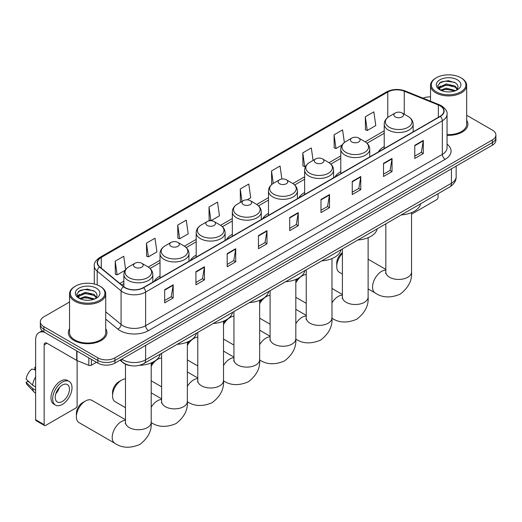<?xml version="1.0" encoding="UTF-8"?>
<svg xmlns="http://www.w3.org/2000/svg" width="522" height="522" viewBox="0 0 522 522"><rect width="100%" height="100%" fill="white"/><g stroke="black" fill="none" stroke-linecap="round" stroke-linejoin="round"><path stroke-width="0.78" d="M160.026 276.04A21.304 12.3 0 0 0 154.173 281.371M196.181 255.167A21.304 12.3 0 0 0 190.328 260.504M232.329 234.293A21.304 12.3 0 0 0 226.483 239.631M268.484 213.42A21.304 12.3 0 0 0 262.638 218.757M304.639 192.553A21.304 12.3 0 0 0 298.786 197.884M340.788 171.679A21.304 12.3 0 0 0 334.941 177.01M384.218 146.604A21.304 12.3 0 0 0 378.372 151.935M130.865 365.681A12.058 6.962 180 0 1 123.238 362.836L120.014 360.173M69.55 302.01L43.868 316.834A12.058 6.962 0 0 0 40.338 321.761L40.338 327.007A12.058 6.962 0 0 0 43.868 331.933L97.868 363.11A12.058 6.962 0 0 0 114.925 363.11L492.37 145.194A12.058 6.962 0 0 0 495.9 140.274L495.9 137.645A12.058 6.962 0 0 1 492.37 142.571A12.058 6.962 0 0 0 495.9 137.645L495.9 135.022A12.058 6.962 0 0 0 492.37 130.095L466.688 115.271M40.338 321.761A12.058 6.962 0 0 0 43.868 326.681L97.868 357.857A12.058 6.962 0 0 0 114.925 357.857L114.925 360.487L492.37 142.571L114.925 360.487A12.058 6.962 0 0 1 97.868 360.487A12.058 6.962 0 0 0 114.925 360.487L114.925 363.11M43.868 326.681L43.868 329.304L97.868 360.487L43.868 329.304A12.058 6.962 0 0 1 40.338 324.384A12.058 6.962 0 0 0 43.868 329.304L43.868 331.933M69.55 328.71A19.294 11.138 0 0 0 68.343 332.586A19.294 11.138 0 0 0 73.993 340.468A19.294 11.138 0 0 0 95.024 342.882A19.294 11.138 0 0 0 106.932 332.586A19.294 11.138 0 0 0 105.725 328.71A19.294 11.138 0 0 1 106.932 332.586A19.294 11.138 0 0 1 95.024 342.882A19.294 11.138 0 0 1 73.993 340.468A19.294 11.138 0 0 1 68.343 332.586A19.294 11.138 0 0 1 69.55 328.71M440.072 105.809A12.861 7.425 180 0 1 443.837 111.062A12.861 7.425 180 0 1 440.072 116.315L143.348 287.629A12.861 7.425 180 0 1 123.714 286.637L99.832 266.944A12.861 7.425 180 0 1 97.51 262.69A12.861 7.425 180 0 1 101.275 257.437L387.781 92.022A12.861 7.425 180 0 1 404.25 91.193L438.356 104.981A12.861 7.425 180 0 1 440.072 105.809M440.3 105.679A13.187 7.615 0 0 0 438.539 104.824L404.439 91.043A13.187 7.615 0 0 0 387.552 91.892L101.046 257.307A13.187 7.615 0 0 0 99.571 267.055L123.453 286.741A13.187 7.615 0 0 0 143.57 287.759L440.3 116.445A13.187 7.615 0 0 0 440.3 105.679M164.665 289.73L164.665 302.858L173.187 297.932L173.187 284.803L164.665 289.73M164.665 300.528L171.229 296.737L173.154 285.24A3.217 1.86 -120 0 0 173.187 284.803M171.17 296.77L173.187 297.932M195.926 271.675L195.926 284.803L204.454 279.883L204.454 266.755L195.926 271.675M195.926 282.474L202.49 278.683L204.415 267.192A3.217 1.86 -120 0 0 204.454 266.755M202.438 278.715L204.454 279.883M227.187 253.627L227.187 266.755L235.716 261.829L235.716 248.707L227.187 253.627M227.187 264.426L233.758 260.635L235.683 249.138A3.217 1.86 -120 0 0 235.716 248.707M233.699 260.667L235.716 261.829M258.455 235.579L258.455 248.707L266.983 243.781L266.983 230.652L258.455 235.579M258.455 246.377L265.019 242.586L266.944 231.089A3.217 1.86 -120 0 0 266.983 230.652M264.967 242.619L266.983 243.781M414.775 145.325L414.775 158.453L423.303 153.533L423.303 140.405L414.775 145.325M414.775 156.124L421.345 152.333L423.27 140.836A3.217 1.86 -120 0 0 423.303 140.405M421.287 152.365L423.303 153.533M383.513 163.373L383.513 176.501L392.035 171.581L392.035 158.453L383.513 163.373M383.513 174.172L390.078 170.381L392.002 158.89A3.217 1.86 -120 0 0 392.035 158.453M390.019 170.413L392.035 171.581M352.246 181.428L352.246 194.556L360.774 189.63L360.774 176.501L352.246 181.428M352.246 192.227L358.816 188.435L360.741 176.938A3.217 1.86 -120 0 0 360.774 176.501M358.758 188.468L360.774 189.63M320.984 199.476L320.984 212.604L329.512 207.684L329.512 194.556L320.984 199.476M320.984 210.275L327.548 206.484L329.473 194.987A3.217 1.86 -120 0 0 329.512 194.556M327.49 206.516L329.512 207.684M289.717 217.524L289.717 230.652L298.245 225.732L298.245 212.604L289.717 217.524M289.717 228.323L296.287 224.532L298.212 213.041A3.217 1.86 -120 0 0 298.245 212.604M296.228 224.564L298.245 225.732M447.054 135.296A19.294 11.138 0 0 0 467.895 124.19A19.294 11.138 0 0 0 466.688 120.314A19.294 11.138 0 0 1 467.895 124.19A19.294 11.138 0 0 1 447.054 135.296M114.925 357.857L492.37 139.942A12.058 6.962 0 0 0 495.9 135.022M430.513 96.89A12.058 6.962 0 0 0 422.944 98.129M177.734 225.073L179.659 238.789L188.188 233.869L186.263 220.153L177.734 225.073L177.871 238.123M146.473 243.128L148.398 256.844L156.926 251.917L155.001 238.202L146.473 243.128L146.61 256.171M125.606 269.58L123.734 256.25L115.205 261.176L115.342 274.226M281.887 179.039L280.053 166.003L271.531 170.922L271.668 183.972M313.07 160.43L311.321 147.948L302.793 152.874L302.93 165.924M344.357 142.513L342.582 129.9L334.06 134.826L334.197 147.87M365.322 116.771L367.247 130.487L375.775 125.567L373.85 111.852L365.322 116.771L365.459 129.821M210.96 220.721L219.449 215.821L217.524 202.099L209.002 207.025L209.139 220.075M247.115 199.848L250.717 197.766L248.792 184.051L240.264 188.977L240.401 202.021M240.779 202.164L240.264 201.968M240.264 188.977L242.012 201.453M272.171 184.162L271.531 183.92M271.531 170.922L273.28 183.405M302.793 152.874L304.717 166.59L305.879 165.918M304.717 166.59L302.793 165.872M334.06 134.826L335.985 148.542L342.034 145.044M335.985 148.542L334.06 147.817M367.247 130.487L365.322 129.769M210.862 220.715L209.002 220.023M209.002 207.025L210.921 220.721M179.659 238.789L177.734 238.071M148.398 256.844L146.473 256.119M115.205 261.176L117.13 274.892L125.117 270.279M117.13 274.892L115.205 274.174M411.551 214.17L436.66 199.672A2.01 1.161 120 0 0 438.082 197.212L438.082 193.695M436.379 91.865A17.285 9.977 0 0 0 460.822 91.865A17.285 9.977 0 0 0 460.822 77.752L461.389 78.078A18.087 10.44 0 0 1 466.688 85.464A18.087 10.44 0 0 1 455.523 95.108A18.087 10.44 0 0 1 435.811 92.851A18.087 10.44 0 0 1 430.513 85.464A18.087 10.44 0 0 1 435.811 78.078L436.379 77.752A17.285 9.977 0 0 0 436.379 91.865M447.054 134.598A18.087 10.44 0 0 0 466.688 124.19L466.688 85.464M440.555 90.182L446.245 88.114L455.647 90.626M441.416 90.574L446.245 89.158L454.669 90.985M440.398 90.104L439.511 88.146L439.824 86.959L446.245 83.944L455.021 85.999L457.429 88.844M439.537 89.53L439.511 88.146M439.576 88.668L439.824 88.003L446.245 84.988L455.021 87.037L457.155 89.282M456.026 90.469A9.083 5.246 0 0 0 456.417 90.123C458.734 87.598 458.427 85.19 455.497 82.913L448.391 80.682L441.064 81.954L437.658 85.732L439.863 89.771A12.3 7.099 0 0 0 439.902 89.83A12.3 7.099 0 0 0 457.35 89.797A12.3 7.099 0 0 0 457.298 79.788A12.3 7.099 0 0 0 439.929 79.768A12.3 7.099 0 0 0 439.85 89.797M457.187 89.888L458.075 89.288M461.389 78.078L460.822 77.752A17.285 9.977 0 0 0 436.379 77.752M439.374 82.991L445.534 81.099L454.479 82.293M438.193 88.068L439.87 86.874M442.643 85.791L445.534 85.269L452.77 85.889M442.643 89.96L445.534 89.438L452.77 90.058M438.004 87.729L440.568 86.006M342.399 253.424A12.861 7.425 120 0 0 336.729 266.429L336.729 263.147A8.841 5.103 -60 0 1 342.399 252.687M336.729 266.429A12.861 7.425 120 0 0 339.391 272.314L342.399 274.05M395.278 116.902A4.822 2.786 0 0 0 402.097 116.902A4.822 2.786 0 0 0 402.097 112.967L408.087 116.426A13.291 7.673 0 0 1 408.087 127.277A13.291 7.673 0 0 1 389.288 127.277A13.291 7.673 0 0 1 389.288 116.426C386.019 118.37 384.322 120.947 384.218 124.171A14.472 8.352 0 0 0 388.459 130.076A14.472 8.352 0 0 0 404.224 131.89A14.472 8.352 0 0 0 413.156 124.171C413.052 120.947 411.362 118.37 408.087 116.426L402.097 112.967A4.822 2.786 0 0 0 395.278 112.967A4.822 2.786 0 0 0 395.278 116.902M401.346 214.907A22.107 12.763 0 0 0 420.634 203.769M295.817 280.98A8.841 5.103 -60 0 1 298.375 278.193M306.244 274.513A12.861 7.425 120 0 0 302.395 275.747L300.346 276.934L302.395 275.747A12.861 7.425 120 0 0 295.817 282.793M295.817 297.299A12.861 7.425 120 0 0 295.961 297.39L306.244 303.328M351.848 141.977A4.822 2.786 0 0 0 358.673 141.977A4.822 2.786 0 0 0 358.673 138.036L364.663 141.495A13.291 7.673 0 0 1 364.663 152.352A13.291 7.673 0 0 1 345.858 152.352A13.291 7.673 0 0 1 345.858 141.495C342.589 143.439 340.899 146.023 340.788 149.246A14.472 8.352 0 0 0 345.029 155.151A14.472 8.352 0 0 0 360.8 156.965A14.472 8.352 0 0 0 369.733 149.246C369.622 146.023 367.932 143.439 364.663 141.495L358.673 138.036A4.822 2.786 0 0 0 351.848 138.036A4.822 2.786 0 0 0 351.848 141.977M357.916 239.976A22.107 12.763 0 0 0 377.21 228.838M259.662 301.853A8.841 5.103 -60 0 1 262.227 299.067M270.089 295.387A12.861 7.425 120 0 0 266.24 296.62L264.197 297.801L266.24 296.62A12.861 7.425 120 0 0 259.662 303.667M259.662 318.172A12.861 7.425 120 0 0 259.812 318.263L270.089 324.201M315.699 162.851A4.822 2.786 0 0 0 322.518 162.851A4.822 2.786 0 0 0 322.518 158.91L328.508 162.368A13.291 7.673 0 0 1 328.508 173.226A13.291 7.673 0 0 1 309.709 173.226A13.291 7.673 0 0 1 309.709 162.368C306.434 164.313 304.744 166.896 304.639 170.12A14.472 8.352 0 0 0 308.874 176.025A14.472 8.352 0 0 0 324.645 177.832A14.472 8.352 0 0 0 333.578 170.12C333.473 166.896 331.783 164.313 328.508 162.368L322.518 158.91A4.822 2.786 0 0 0 315.699 158.91A4.822 2.786 0 0 0 315.699 162.851M321.767 260.85A22.107 12.763 0 0 0 341.055 249.712M223.514 322.72A8.841 5.103 -60 0 1 226.072 319.94M233.941 316.26A12.861 7.425 120 0 0 230.091 317.493L228.042 318.674L230.091 317.493A12.861 7.425 120 0 0 223.514 324.54M223.514 339.046A12.861 7.425 120 0 0 223.657 339.137L233.941 345.068M279.544 183.724A4.822 2.786 0 0 0 286.363 183.724A4.822 2.786 0 0 0 286.363 179.783L292.353 183.242A13.291 7.673 0 0 1 292.353 194.093A13.291 7.673 0 0 1 273.554 194.093A13.291 7.673 0 0 1 273.554 183.242C270.279 185.186 268.589 187.77 268.484 190.987A14.472 8.352 0 0 0 272.725 196.898A14.472 8.352 0 0 0 288.49 198.706A14.472 8.352 0 0 0 297.423 190.987C297.318 187.77 295.628 185.186 292.353 183.242L286.363 179.783A4.822 2.786 0 0 0 279.544 179.783A4.822 2.786 0 0 0 279.544 183.724M285.612 281.723A22.107 12.763 0 0 0 304.9 270.585M187.359 343.593A8.841 5.103 -60 0 1 189.917 340.814M197.786 337.134A12.861 7.425 120 0 0 193.936 338.367L191.887 339.548L193.936 338.367A12.861 7.425 120 0 0 187.359 345.414M187.359 359.919A12.861 7.425 120 0 0 187.502 360.01L197.786 365.942M243.389 204.598A4.822 2.786 0 0 0 250.214 204.598A4.822 2.786 0 0 0 250.214 200.657L256.204 204.115A13.291 7.673 0 0 1 256.204 214.966A13.291 7.673 0 0 1 237.399 214.966A13.291 7.673 0 0 1 237.399 204.115C234.13 206.059 232.44 208.643 232.329 211.86A14.472 8.352 0 0 0 236.57 217.772A14.472 8.352 0 0 0 252.341 219.579A14.472 8.352 0 0 0 261.274 211.86C261.163 208.643 259.473 206.059 256.204 204.115L250.214 200.657A4.822 2.786 0 0 0 243.389 200.657A4.822 2.786 0 0 0 243.389 204.598M249.457 302.597A22.107 12.763 0 0 0 268.745 291.459M151.204 364.467A8.841 5.103 -60 0 1 153.768 361.687M161.631 358.007A12.861 7.425 120 0 0 157.781 359.24L155.739 360.421L157.781 359.24A12.861 7.425 120 0 0 151.204 366.287M151.204 380.792A12.861 7.425 120 0 0 151.354 380.884L161.631 386.815M207.241 225.465A4.822 2.786 0 0 0 214.059 225.471A4.822 2.786 0 0 0 214.059 221.53L220.049 224.989A13.291 7.673 0 0 1 220.049 235.84A13.291 7.673 0 0 1 201.251 235.84A13.291 7.673 0 0 1 201.251 224.989C197.975 226.933 196.285 229.517 196.181 232.734A14.472 8.352 0 0 0 200.415 238.645A14.472 8.352 0 0 0 216.186 240.453A14.472 8.352 0 0 0 225.119 232.734C225.015 229.517 223.325 226.933 220.049 224.989L214.059 221.53A4.822 2.786 0 0 0 207.241 221.53A4.822 2.786 0 0 0 207.241 225.465M213.309 323.47A22.107 12.763 0 0 0 232.597 312.332M112.537 395.865L112.537 392.583A8.841 5.103 -60 0 1 118.788 381.752L121.633 380.114A12.861 7.425 120 0 0 112.537 395.865A12.861 7.425 120 0 0 115.199 401.751L125.482 407.689M171.085 246.338A4.822 2.786 0 0 0 177.904 246.338A4.822 2.786 0 0 0 177.904 242.404L183.894 245.862A13.291 7.673 0 0 1 183.894 256.713A13.291 7.673 0 0 1 165.096 256.713A13.291 7.673 0 0 1 165.096 245.862C161.82 247.806 160.13 250.384 160.026 253.607A14.472 8.352 0 0 0 164.267 259.512A14.472 8.352 0 0 0 180.031 261.326A14.472 8.352 0 0 0 188.964 253.607C188.86 250.384 187.17 247.806 183.894 245.862L177.904 242.404A4.822 2.786 0 0 0 171.085 242.404A4.822 2.786 0 0 0 171.085 246.338M177.154 344.344A22.107 12.763 0 0 0 196.442 333.206M125.482 378.874A12.861 7.425 120 0 0 121.633 380.114L118.788 381.752M76.382 416.739L76.382 413.457A8.841 5.103 -60 0 1 82.633 402.625L85.477 400.987A12.861 7.425 120 0 0 76.382 416.739A12.861 7.425 120 0 0 79.044 422.624L114.86 443.302A12.861 7.425 -60 0 1 112.889 432.992A12.861 7.425 -60 0 1 121.287 421.659A12.861 7.425 -60 0 1 125.482 420.425M134.93 267.212A4.822 2.786 0 0 0 141.756 267.212A4.822 2.786 0 0 0 141.756 263.277L147.746 266.735A13.291 7.673 0 0 1 147.746 277.587A13.291 7.673 0 0 1 128.941 277.587A13.291 7.673 0 0 1 128.941 266.735C125.671 268.68 123.982 271.257 123.871 274.481A14.472 8.352 0 0 0 128.112 280.386A14.472 8.352 0 0 0 143.883 282.2A14.472 8.352 0 0 0 152.815 274.481C152.705 271.257 151.015 268.68 147.746 266.735L141.756 263.277A4.822 2.786 0 0 0 134.93 263.277A4.822 2.786 0 0 0 134.93 267.212M139.531 365.289A22.107 12.763 0 0 0 160.287 354.079M125.482 419.727L91.911 400.348A12.861 7.425 120 0 0 85.477 400.987L82.633 402.625M91.402 359.377L91.402 365.204L96.446 362.288M44.468 332.279A16.078 9.285 -120 0 0 38.954 332.612A16.078 9.285 -120 0 0 35.627 339.972L35.627 419.721L44.155 424.647L44.155 344.898A4.019 2.323 60 0 1 44.983 343.058A4.019 2.323 60 0 1 46.993 343.254L76.714 360.415L76.714 350.895M44.155 424.647A2.01 1.161 120 0 0 44.566 425.567L36.044 420.641A2.01 1.161 -60 0 1 35.627 419.721M44.566 425.567A2.01 1.161 120 0 0 45.571 425.469L75.703 408.073A2.01 1.161 120 0 0 77.119 405.614L77.119 360.598M91.402 365.204A2.01 1.161 180 0 1 88.831 365.335L76.982 360.545A2.01 1.161 180 0 1 76.714 360.415M62.34 401.477A10.048 5.801 120 0 0 68.904 392.622A10.048 5.801 120 0 0 67.364 384.57A10.048 5.801 120 0 0 62.34 385.066A10.048 5.801 120 0 0 55.776 393.921A10.048 5.801 120 0 0 57.316 401.973A10.048 5.801 120 0 0 62.34 401.477M55.847 393.686A10.048 5.801 120 0 0 59.456 387.441M35.627 367.599L34.772 367.338L34.772 369.361L35.627 369.85M69.178 381.438L67.469 380.453A13.663 7.889 120 0 0 60.637 381.125A13.663 7.889 120 0 0 51.711 393.17A13.663 7.889 120 0 0 53.805 404.119L55.508 405.105A13.663 7.889 120 0 0 62.34 404.433A13.663 7.889 120 0 0 71.273 392.387A13.663 7.889 120 0 0 69.178 381.438A13.663 7.889 120 0 0 62.34 382.111A13.663 7.889 120 0 0 53.414 394.156A13.663 7.889 120 0 0 55.508 405.105M35.627 376.995A13.265 7.66 120 0 0 32.605 385.171L26.1 379.083A10.453 6.036 120 0 1 31.933 368.982L35.627 370.105M35.627 386.913L32.605 385.171M29.617 382.378L27.849 381.354L26.1 382.365L32.605 388.453L35.627 390.195M32.605 388.453A13.265 7.66 120 0 0 34.243 392.152A13.265 7.66 120 0 0 35.248 392.942L35.627 393.164M35.627 367.103A10.453 6.036 120 0 0 34.772 367.338M26.1 382.365A10.453 6.036 120 0 0 27.333 384.962L34.243 392.152M75.416 300.261A17.285 9.977 0 0 0 99.859 300.261A17.285 9.977 0 0 0 99.859 286.147L100.426 286.48A18.087 10.44 0 0 1 105.725 293.86A18.087 10.44 0 0 1 94.56 303.51A18.087 10.44 0 0 1 74.848 301.246A18.087 10.44 0 0 1 69.55 293.86A18.087 10.44 0 0 1 74.848 286.48L75.416 286.147A17.285 9.977 0 0 0 75.416 300.261M69.55 293.86L69.55 332.586A18.087 10.44 0 0 0 74.848 339.972A18.087 10.44 0 0 0 94.56 342.236A18.087 10.44 0 0 0 105.725 332.586L105.725 293.86M79.598 298.577L85.288 296.509L94.684 299.028M80.46 298.969L85.288 297.553L93.712 299.38M79.442 298.499L78.554 296.548L78.861 295.354L85.288 292.346L94.064 294.395L96.472 297.246M78.581 297.925L78.554 296.548M78.613 297.07L78.861 296.398L85.288 293.384L94.064 295.439L96.198 297.677M95.069 298.865A9.083 5.246 0 0 0 95.454 298.519C97.771 295.994 97.464 293.592 94.534 291.315L87.428 289.077L80.101 290.356L76.695 294.127L78.907 298.166M96.335 288.183A12.3 7.099 0 0 0 78.966 288.17A12.3 7.099 0 0 0 78.887 298.199A12.3 7.099 0 0 0 78.939 298.225A12.3 7.099 0 0 0 96.387 298.199A12.3 7.099 0 0 0 96.335 288.183M96.224 298.29L97.112 297.684M100.426 286.48L99.859 286.147A17.285 9.977 0 0 0 75.416 286.147M78.417 291.393L84.571 289.501L93.523 290.695M77.23 296.463L78.907 295.276M81.686 294.193L84.571 293.671L91.813 294.291M81.686 298.362L84.571 297.834L91.813 298.46M77.041 296.131L79.605 294.408M121.802 359.136A16.078 9.285 0 0 0 122.879 359.828A16.078 9.285 0 0 0 145.618 359.828L451.439 183.261A16.078 9.285 0 0 0 456.15 176.704C456.267 180.69 454.14 184.103 449.775 186.941L143.955 363.508A8.039 4.639 60 0 0 145.618 359.828L145.618 345.388M451.439 168.821L451.439 183.261A8.039 4.639 60 0 1 449.775 186.941M121.15 359.514A8.039 5.377 129.5 0 0 122.553 362.131L120.112 360.115M492.37 145.194L492.37 139.942M97.868 363.11L97.868 357.857M447.054 144.137A20.097 11.601 180 0 1 445.188 159.308L148.463 330.622A4.019 2.323 60 0 1 145.618 325.695L442.343 154.381A16.078 9.285 0 0 0 447.054 147.817L447.054 114.214A16.078 9.285 180 0 1 442.343 120.778A4.019 2.323 -120 0 0 440.3 116.445M148.463 330.622A20.097 11.601 180 0 1 120.04 330.622A20.097 11.601 180 0 1 117.789 329.069L105.725 319.125M123.453 286.741A4.019 2.688 129.5 0 0 121.078 290.852L121.078 324.456A16.078 9.285 0 0 0 122.879 325.695A16.078 9.285 0 0 0 145.618 325.695L145.618 292.092A16.078 9.285 180 0 1 121.078 290.852L97.203 271.159A16.078 9.285 180 0 1 94.293 265.835L94.293 283.994M447.054 114.214C447.589 111.701 445.742 108.902 441.514 105.809L439.4 104.785A4.019 1.879 112 0 0 438.539 104.824M439.4 104.785L405.294 90.998C398.638 88.642 392.322 88.981 386.339 92.022A4.019 2.323 60 0 1 387.552 91.892M101.046 257.307A4.019 2.323 -120 0 0 99.832 257.431C95.663 260.432 93.816 263.232 94.293 265.835M99.571 267.055A4.019 2.688 129.5 0 0 97.203 271.159L97.203 284.895M405.294 90.998A4.019 1.879 112 0 0 404.439 91.043M143.57 287.759A4.019 2.323 60 0 1 145.618 292.092L442.343 120.778L442.343 154.381A4.019 2.323 60 0 0 445.188 159.308M105.725 311.797L121.078 324.456A4.019 2.688 -50.5 0 1 117.789 329.069M101.275 257.437L101.275 268.132M438.356 104.981L438.356 117.306M404.25 91.193L404.25 114.207M387.781 92.022L387.781 117.443M384.218 130.839L365.191 141.821M340.788 155.908L329.043 162.694M304.639 176.782L292.888 183.568M268.484 197.655L256.733 204.441M232.329 218.529L220.584 225.315M196.181 239.402L184.429 246.188M160.026 260.276L148.274 267.055M123.871 281.149L119.864 283.459M289.717 217.942L298.212 213.041M320.984 199.893L329.473 194.987M352.246 181.845L360.741 176.938M383.513 163.791L392.002 158.89M414.775 145.742L423.27 140.836M258.455 235.99L266.944 231.089M227.187 254.044L235.683 249.138M195.926 272.092L204.415 267.192M164.665 290.141L173.154 285.24M411.551 212.617L411.551 272.008A12.861 7.425 180 0 1 407.786 277.26A12.861 7.425 180 0 1 389.595 277.26A12.861 7.425 180 0 1 385.83 272.008L385.66 273.521M411.551 272.008C412.217 280.464 408.406 287.863 400.126 294.186C390.508 298.199 382.202 297.794 375.207 292.992A12.861 7.425 -60 0 1 373.23 282.683A12.861 7.425 -60 0 1 381.634 271.349A12.861 7.425 -60 0 1 385.83 270.115M368.121 237.686L368.121 297.083A12.861 7.425 180 0 1 364.356 302.329A12.861 7.425 180 0 1 346.164 302.329A12.861 7.425 180 0 1 342.399 297.083L342.23 298.597M331.972 302.884A12.861 7.425 -60 0 1 338.204 296.424A12.861 7.425 -60 0 1 342.399 295.184M331.972 258.56L331.972 317.95A12.861 7.425 180 0 1 328.201 323.203A12.861 7.425 180 0 1 310.009 323.203A12.861 7.425 180 0 1 306.244 317.95L306.075 319.471M295.817 323.757A12.861 7.425 -60 0 1 302.055 317.298A12.861 7.425 -60 0 1 306.244 316.058M295.817 279.433L295.817 338.824A12.861 7.425 180 0 1 292.052 344.076A12.861 7.425 180 0 1 273.861 344.076A12.861 7.425 180 0 1 270.089 338.824L269.926 340.344M259.662 344.631A12.861 7.425 -60 0 1 265.9 338.171A12.861 7.425 -60 0 1 270.089 336.931M259.662 300.307L259.662 359.697A12.861 7.425 180 0 1 255.897 364.95A12.861 7.425 180 0 1 237.706 364.95A12.861 7.425 180 0 1 233.941 359.697L233.771 361.217M223.514 365.504A12.861 7.425 -60 0 1 229.745 359.045A12.861 7.425 -60 0 1 233.941 357.805M223.514 321.18L223.514 380.571A12.861 7.425 180 0 1 219.742 385.823A12.861 7.425 180 0 1 201.551 385.823A12.861 7.425 180 0 1 197.786 380.571L197.616 382.091M187.359 386.378A12.861 7.425 -60 0 1 193.597 379.918A12.861 7.425 -60 0 1 197.786 378.678M187.359 342.054L187.359 401.444A12.861 7.425 180 0 1 183.594 406.697A12.861 7.425 180 0 1 165.402 406.697A12.861 7.425 180 0 1 161.631 401.444L161.468 402.958M151.204 407.245A12.861 7.425 -60 0 1 157.442 400.785A12.861 7.425 -60 0 1 161.631 399.552M151.204 362.927L151.204 422.318A12.861 7.425 180 0 1 147.439 427.57A12.861 7.425 180 0 1 129.247 427.57A12.861 7.425 180 0 1 125.482 422.318L125.313 423.831M44.155 344.898L46.993 343.254M76.982 351.052L76.982 360.545M88.831 365.335L88.831 357.89M143.955 363.508C137.482 366.757 131.015 366.757 124.549 363.508L122.553 362.131M456.15 176.704L456.15 166.107M386.339 92.022L99.832 257.431M384.218 133.286L366.992 143.23M340.788 158.355L330.844 164.104M304.639 179.229L294.689 184.977M268.484 200.102L258.534 205.851M232.329 220.976L222.385 226.718M196.181 241.849L186.23 247.591M160.026 262.723L150.075 268.465M123.871 283.596L121.613 284.901M430.513 101.19L430.513 85.464M375.207 292.992L368.121 288.901M413.156 131.851L413.156 124.171M384.218 148.561L384.218 124.171M395.278 112.967L389.288 116.426M385.83 269.424L368.121 259.199M385.83 223.866L385.83 272.008M368.121 297.083C368.786 305.54 364.976 312.932 356.696 319.262C347.078 323.268 338.771 322.87 331.777 318.068M369.733 156.926L369.733 149.246M340.788 173.63L340.788 149.246M351.848 138.036L345.858 141.495M342.399 294.493L331.972 288.47M342.399 248.935L342.399 297.083M331.972 317.95C332.631 326.413 328.827 333.806 320.541 340.135C310.929 344.142 302.616 343.744 295.622 338.941M333.578 177.8L333.578 170.12M304.639 194.504L304.639 170.12M315.699 158.91L309.709 162.368M306.244 315.366L295.817 309.344M306.244 269.809L306.244 317.95M295.817 338.824C296.483 347.287 292.672 354.679 284.392 361.009C274.774 365.015 266.468 364.617 259.473 359.808M297.423 198.667L297.423 190.987M268.484 215.377L268.484 190.987M279.544 179.783L273.554 183.242M270.089 336.24L259.662 330.217M270.089 290.682L270.089 338.824M259.662 359.697C260.328 368.16 256.517 375.553 248.237 381.876C238.619 385.888 230.313 385.49 223.318 380.682M261.274 219.54L261.274 211.86M232.329 236.251L232.329 211.86M243.389 200.657L237.399 204.115M233.941 357.113L223.514 351.091M233.941 311.556L233.941 359.697M223.514 380.571C224.173 389.034 220.369 396.426 212.082 402.749C202.471 406.762 194.158 406.364 187.163 401.555M225.119 240.414L225.119 232.734M196.181 257.124L196.181 232.734M207.241 221.53L201.251 224.989M197.786 377.987L187.359 371.964M197.786 332.429L197.786 380.571M187.359 401.444C188.024 409.907 184.214 417.3 175.934 423.623C166.316 427.635 158.009 427.237 151.015 422.428M188.964 261.287L188.964 253.607M160.026 277.998L160.026 253.607M171.085 242.404L165.096 245.862M161.631 398.86L151.204 392.838M161.631 353.303L161.631 401.444M151.204 422.318C151.869 430.774 148.059 438.167 139.779 444.496C130.161 448.502 121.854 448.104 114.86 443.302M152.815 282.161L152.815 274.481M123.871 286.761L123.871 274.481M134.93 263.277L128.941 266.735M125.482 364.232L125.482 422.318M38.954 332.612L42.21 330.733"/></g></svg>
